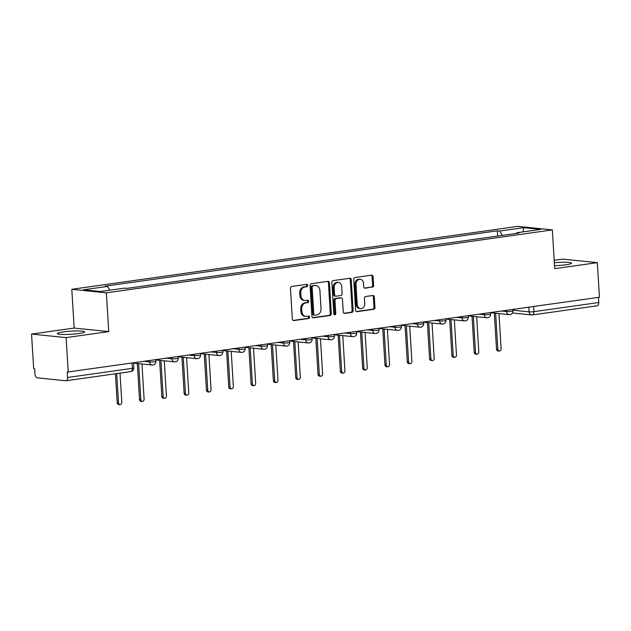 <?xml version="1.0" encoding="UTF-8"?>
<svg xmlns="http://www.w3.org/2000/svg" width="631" height="631" viewBox="0 0 631 631"><rect width="100%" height="100%" fill="white"/><g stroke="black" fill="none" stroke-linecap="round" stroke-linejoin="round"><path stroke-width="0.95" d="M307.739 285.401A1.207 0.986 95.8 0 0 306.682 284.352L291.767 286.45A1.719 1.404 95.8 0 0 290.465 288.359L292.342 319.065A1.719 1.404 95.8 0 0 293.857 320.572L308.772 318.474A1.207 0.986 95.8 0 0 308.622 316.084L306.698 316.352A5.505 4.496 95.8 0 1 305.798 316.368A5.505 4.496 95.8 0 1 301.87 311.525L301.713 308.969A5.505 4.496 95.8 0 1 305.869 302.872L307.802 302.604A1.207 0.986 95.8 0 0 307.652 300.214L305.727 300.49A5.505 4.496 95.8 0 1 304.828 300.506A5.505 4.496 95.8 0 1 300.9 295.663L300.742 293.099A5.505 4.496 95.8 0 1 304.899 287.01L306.832 286.734A1.207 0.986 95.8 0 0 307.739 285.401M304.828 300.506L303.819 300.403A5.505 4.496 95.8 0 1 299.891 295.56L299.733 292.997A5.505 4.496 95.8 0 1 303.89 286.908L305.822 286.632A1.207 0.986 95.8 0 0 306.287 284.407M293.115 320.438L307.762 318.363A1.207 0.986 95.8 0 0 308.228 316.139M305.798 316.368L304.797 316.265A5.505 4.496 95.8 0 1 300.861 311.422L300.703 308.867A5.505 4.496 95.8 0 1 304.86 302.77L306.792 302.501A1.207 0.986 95.8 0 0 307.258 300.269M554.531 265.722A13.669 1.562 -3.5 0 0 565.747 264.807A13.669 1.562 -3.5 0 0 571.528 263.166A13.669 1.562 -3.5 0 0 554.349 262.709M63.139 331.906A13.669 1.562 -3.5 0 0 57.358 333.547A13.669 1.562 -3.5 0 0 64.756 334.477A13.669 1.562 -3.5 0 0 78.859 333.515A13.669 1.562 -3.5 0 0 84.649 331.874A13.669 1.562 -3.5 0 0 77.242 330.944A13.669 1.562 -3.5 0 0 63.139 331.906M372.322 287.215A1.719 1.404 95.8 0 0 373.615 285.315L373.095 276.701A1.719 1.404 95.8 0 0 371.58 275.187L355.016 277.53A1.719 1.404 95.8 0 0 353.715 279.43L355.592 310.144A1.719 1.404 95.8 0 0 357.107 311.651L373.67 309.308A1.719 1.404 95.8 0 0 374.972 307.407L374.333 297.004A1.719 1.404 95.8 0 0 372.826 295.489L365.735 296.491A1.719 1.404 95.8 0 0 364.434 298.4L364.75 303.558A4.606 3.754 95.8 0 1 360.53 308.669A4.606 3.754 95.8 0 1 357.241 304.615L356.002 284.4A4.606 3.754 95.8 0 1 360.23 279.288A4.606 3.754 95.8 0 1 363.511 283.343L363.716 286.711A1.719 1.404 95.8 0 0 365.231 288.217L371.312 287.113A1.719 1.404 95.8 0 0 372.613 285.212L372.085 276.591A1.719 1.404 95.8 0 0 371.312 275.226M108.737 331.598L74.174 328.057L31.55 334.075L66.113 337.609L108.737 331.598L106.363 292.831L552.338 229.897L554.712 268.656L597.336 262.646L599.45 297.233L67.217 372.093L67.549 377.48L132.344 368.338A3.502 0.402 -3.5 0 0 133.827 367.92L133.527 362.983M66.113 337.609L68.227 372.195M329.429 282.862A1.719 1.404 95.8 0 0 327.923 281.355L311.351 283.69A1.719 1.404 95.8 0 0 310.05 285.591L311.935 316.305A1.719 1.404 95.8 0 0 313.441 317.811L330.005 315.476A1.719 1.404 95.8 0 0 331.307 313.568L329.429 282.862L328.42 282.759A1.719 1.404 95.8 0 0 327.647 281.387M333.184 280.606L349.748 278.271A1.719 1.404 95.8 0 1 351.262 279.778L353.139 310.491A1.719 1.404 95.8 0 1 351.838 312.392L344.747 313.394A1.719 1.404 95.8 0 1 343.24 311.888L342.475 299.433A1.719 1.404 95.8 0 0 340.969 297.919L336.268 298.589A1.719 1.404 95.8 0 0 334.966 300.49L335.763 313.457A1.207 0.986 95.8 0 1 333.791 313.733L331.882 282.514A1.719 1.404 95.8 0 1 333.184 280.606M31.55 334.075L33.664 368.662L34.673 368.764L35.005 374.151A3.502 1.988 -98 0 0 37.229 377.835L65.75 380.753A3.502 1.988 -98 0 0 66.026 380.745A3.502 1.988 -98 0 0 67.549 377.48M74.174 328.057L71.8 289.298L517.775 226.363L552.338 229.897M597.336 262.646L562.773 259.104L554.199 260.311M598.456 297.375L598.772 302.517A3.502 1.988 82 0 1 597.249 305.783L532.454 314.924A3.502 1.988 -98 0 0 533.976 311.659L598.772 302.517M502.323 235.387L499.705 231.056L523.738 227.665L540.664 229.4L516.631 232.792L518.997 233.036L126.807 288.383L124.441 288.138L100.408 291.53L83.481 289.795L107.507 286.403L109.81 290.205M499.705 231.056L497.338 230.812L105.14 286.166L107.507 286.403M106.363 292.831L71.8 289.298M497.654 236.041L497.338 230.812M516.631 232.792L516.292 233.415M523.083 231.877L523.738 227.665M312.7 317.669L328.996 315.374A1.719 1.404 95.8 0 0 330.297 313.465L328.42 282.759M313.047 285.859A1.207 0.986 95.8 0 0 312.132 287.192L313.781 314.151A1.207 0.986 95.8 0 0 314.837 315.208L316.872 314.916A5.505 4.496 95.8 0 0 321.029 308.827L319.909 290.402A5.505 4.496 95.8 0 0 315.973 285.559A5.505 4.496 95.8 0 0 315.082 285.575L312.037 285.756A1.207 0.986 95.8 0 0 311.122 287.089L312.132 287.192M313.828 315.098A1.207 0.986 95.8 0 1 312.771 314.049L311.122 287.089M315.973 285.559L314.964 285.449A5.505 4.496 95.8 0 0 314.072 285.472L315.082 285.575M312.037 285.756L314.072 285.472M344.013 313.252L350.828 312.29A1.719 1.404 95.8 0 0 352.13 310.381L350.252 279.675A1.719 1.404 95.8 0 0 349.479 278.31M341.253 297.919L340.243 297.816A1.719 1.404 95.8 0 0 339.959 297.816L335.258 298.487A1.719 1.404 95.8 0 0 333.957 300.388L334.753 313.355L335.763 313.457M334.17 314.569A1.207 0.986 95.8 0 0 334.753 313.355M341.686 286.506A4.606 3.754 95.8 0 0 338.397 282.459A4.606 3.754 95.8 0 0 334.178 287.57L334.611 294.693A1.719 1.404 95.8 0 0 336.118 296.199L340.827 295.537A1.719 1.404 95.8 0 0 342.12 293.628L341.686 286.506M338.397 282.459L337.396 282.357A4.606 3.754 95.8 0 0 333.168 287.46L334.178 287.57M335.842 296.207L334.832 296.097A1.719 1.404 95.8 0 1 333.602 294.59L333.168 287.46M364.489 288.075L371.312 287.113M360.23 279.288L359.22 279.186A4.606 3.754 95.8 0 0 354.993 284.297L356.002 284.4M360.53 308.669L359.52 308.567A4.606 3.754 95.8 0 1 356.231 304.513L354.993 284.297M356.365 311.509L372.661 309.206A1.719 1.404 95.8 0 0 373.962 307.305L373.323 296.893A1.719 1.404 95.8 0 0 372.55 295.529M116.727 373.591L118.518 402.87A2.019 1.648 95.8 0 0 121.807 402.404L120.016 373.126M119.953 404.637L118.644 404.503A2.019 1.648 -84.2 0 1 117.208 402.736L115.434 373.773M138.623 363.622L140.831 399.715A2.019 1.648 95.8 0 0 144.12 399.257L141.959 363.961M142.267 401.49L140.958 401.355A2.019 1.648 -84.2 0 1 139.514 399.581L137.313 363.488M160.937 360.467L163.137 396.568A2.019 1.648 95.8 0 0 166.434 396.102L164.273 360.814M164.581 398.342L163.271 398.208A2.019 1.648 -84.2 0 1 161.828 396.434L159.619 360.333M183.242 357.32L185.451 393.421A2.019 1.648 95.8 0 0 188.74 392.955L186.587 357.667M186.894 395.195L185.585 395.061A2.019 1.648 -84.2 0 1 184.142 393.287L181.933 357.185M205.556 354.172L207.765 390.274A2.019 1.648 95.8 0 0 211.054 389.808L208.9 354.512M209.208 392.048L207.899 391.914A2.019 1.648 -84.2 0 1 206.455 390.139L204.247 354.038M227.87 351.025L230.078 387.118A2.019 1.648 95.8 0 0 233.367 386.661L231.214 351.364M231.522 388.893L230.212 388.759A2.019 1.648 -84.2 0 1 228.769 386.984L226.561 350.891M250.184 347.878L252.392 383.971A2.019 1.648 95.8 0 0 255.681 383.506L253.528 348.217M253.836 385.746L252.526 385.612A2.019 1.648 -84.2 0 1 251.083 383.837L248.874 347.744M272.497 344.723L274.706 380.824A2.019 1.648 95.8 0 0 277.995 380.359L275.834 345.07M276.149 382.599L274.832 382.465A2.019 1.648 -84.2 0 1 273.397 380.69L271.188 344.589M294.811 341.576L297.02 377.677A2.019 1.648 95.8 0 0 300.309 377.212L298.147 341.915M298.455 379.452L297.146 379.318A2.019 1.648 -84.2 0 1 295.71 377.543L293.502 341.442M317.125 338.429L319.333 374.53A2.019 1.648 95.8 0 0 322.622 374.065L320.461 338.768M320.769 376.297L319.46 376.163A2.019 1.648 -84.2 0 1 318.024 374.396L315.815 338.295M339.439 335.282L341.647 371.375A2.019 1.648 95.8 0 0 344.936 370.918L342.775 335.621M343.083 373.15L341.773 373.016A2.019 1.648 -84.2 0 1 340.338 371.241L338.129 335.148M361.752 332.127L363.961 368.228A2.019 1.648 95.8 0 0 367.25 367.763L365.089 332.474M365.396 370.003L364.087 369.869A2.019 1.648 -84.2 0 1 362.651 368.094L360.443 331.993M384.066 328.98L386.275 365.081A2.019 1.648 95.8 0 0 389.564 364.615L387.402 329.327M387.71 366.856L386.401 366.721A2.019 1.648 -84.2 0 1 384.965 364.947L382.757 328.846M406.38 325.833L408.588 361.934A2.019 1.648 95.8 0 0 411.877 361.468L409.716 326.172M410.024 363.708L408.714 363.574A2.019 1.648 -84.2 0 1 407.271 361.8L405.07 325.699M428.694 322.686L430.894 358.779A2.019 1.648 95.8 0 0 434.191 358.321L432.03 323.025M432.338 360.553L431.028 360.419A2.019 1.648 -84.2 0 1 429.585 358.645L427.376 322.551M450.999 319.538L453.208 355.632A2.019 1.648 95.8 0 0 456.497 355.166L454.344 319.878M454.651 357.406L453.342 357.272A2.019 1.648 -84.2 0 1 451.899 355.498L449.69 319.404M473.313 316.383L475.522 352.484A2.019 1.648 95.8 0 0 478.811 352.019L476.657 316.73M476.965 354.259L475.656 354.125A2.019 1.648 -84.2 0 1 474.212 352.35L472.004 316.249M495.627 313.236L497.835 349.337A2.019 1.648 95.8 0 0 501.124 348.872L498.971 313.575M499.279 351.112L497.969 350.978A2.019 1.648 -84.2 0 1 496.526 349.203L494.318 313.102M512.893 310.2L529.101 311.856A3.502 0.402 -3.5 0 0 533.976 311.659L533.66 306.516M528.817 307.202L529.101 311.856A3.502 2.863 -84.2 0 0 531.61 314.94A3.502 3.502 0 0 0 532.454 314.924A3.502 1.988 -98 0 1 532.178 314.932A3.502 2.863 -84.2 0 1 531.61 314.94L512.411 312.976M501.677 311.028L506.575 311.533A3.502 0.402 -3.5 0 0 510.503 311.446A3.502 0.402 -3.5 0 0 512.94 310.909L512.845 309.45M506.504 310.349L506.575 311.533A3.502 2.863 -84.2 0 0 509.083 314.617A3.502 3.502 0 0 0 512.94 310.909M479.363 314.175L484.261 314.68A3.502 0.402 -3.5 0 0 488.189 314.593A3.502 0.402 -3.5 0 0 490.626 314.064L490.532 312.605M484.19 313.497L484.261 314.68A3.502 2.863 -84.2 0 0 486.769 317.764A3.502 3.502 0 0 0 490.626 314.064M457.057 317.33L461.947 317.827A3.502 0.402 -3.5 0 0 465.883 317.74A3.502 0.402 -3.5 0 0 468.312 317.212L468.218 315.752M461.876 316.644L461.947 317.827A3.502 2.863 -84.2 0 0 464.455 320.911A3.502 3.502 0 0 0 468.312 317.212M434.743 320.477L439.633 320.974A3.502 0.402 -3.5 0 0 443.569 320.887A3.502 0.402 -3.5 0 0 445.999 320.359L445.904 318.9M439.562 319.799L439.633 320.974A3.502 2.863 -84.2 0 0 442.142 324.058A3.502 3.502 0 0 0 445.999 320.359M412.429 323.624L417.328 324.129A3.502 0.402 -3.5 0 0 421.256 324.042A3.502 0.402 -3.5 0 0 423.685 323.506L423.598 322.047M417.249 322.946L417.328 324.129A3.502 2.863 -84.2 0 0 419.828 327.213A3.502 3.502 0 0 0 423.685 323.506M390.116 326.771L395.014 327.276A3.502 0.402 -3.5 0 0 398.942 327.189A3.502 0.402 -3.5 0 0 401.371 326.661L401.284 325.194M394.935 326.093L395.014 327.276A3.502 2.863 -84.2 0 0 397.514 330.36A3.502 3.502 0 0 0 401.371 326.661M367.802 329.926L372.7 330.423A3.502 0.402 -3.5 0 0 376.628 330.336A3.502 0.402 -3.5 0 0 379.057 329.808L378.971 328.349M372.629 329.24L372.7 330.423A3.502 2.863 -84.2 0 0 375.2 333.507A3.502 3.502 0 0 0 379.057 329.808M345.488 333.073L350.386 333.57A3.502 0.402 -3.5 0 0 354.314 333.483A3.502 0.402 -3.5 0 0 356.744 332.955L356.657 331.496M350.315 332.387L350.386 333.57A3.502 2.863 -84.2 0 0 352.887 336.654A3.502 3.502 0 0 0 356.744 332.955M323.175 336.22L328.073 336.725A3.502 0.402 -3.5 0 0 332.001 336.638A3.502 0.402 -3.5 0 0 334.43 336.102L334.343 334.643M328.002 335.542L328.073 336.725A3.502 2.863 -84.2 0 0 330.573 339.801A3.502 3.502 0 0 0 334.43 336.102M300.861 339.368L305.759 339.872A3.502 0.402 -3.5 0 0 309.687 339.786A3.502 0.402 -3.5 0 0 312.116 339.249L312.029 337.79M305.688 338.689L305.759 339.872A3.502 2.863 -84.2 0 0 308.259 342.956A3.502 3.502 0 0 0 312.116 339.249M278.547 342.515L283.445 343.019A3.502 0.402 -3.5 0 0 287.373 342.933A3.502 0.402 -3.5 0 0 289.803 342.404L289.716 340.945M283.374 341.836L283.445 343.019A3.502 2.863 -84.2 0 0 285.946 346.103A3.502 3.502 0 0 0 289.803 342.404M256.233 345.67L261.131 346.167A3.502 0.402 -3.5 0 0 265.059 346.08A3.502 0.402 -3.5 0 0 267.489 345.551L267.402 344.092M261.06 344.983L261.131 346.167A3.502 2.863 -84.2 0 0 263.64 349.251A3.502 3.502 0 0 0 267.489 345.551M233.92 348.817L238.818 349.314A3.502 0.402 -3.5 0 0 242.746 349.227A3.502 0.402 -3.5 0 0 245.183 348.698L245.088 347.239M238.747 348.138L238.818 349.314A3.502 2.863 -84.2 0 0 241.326 352.398A3.502 3.502 0 0 0 245.183 348.698M211.606 351.964L216.504 352.469A3.502 0.402 -3.5 0 0 220.432 352.382A3.502 0.402 -3.5 0 0 222.869 351.846L222.775 350.386M216.433 351.286L216.504 352.469A3.502 2.863 -84.2 0 0 219.012 355.553A3.502 3.502 0 0 0 222.869 351.846M189.3 355.111L194.19 355.616A3.502 0.402 -3.5 0 0 198.126 355.529A3.502 0.402 -3.5 0 0 200.555 355.001L200.461 353.534M194.119 354.433L194.19 355.616A3.502 2.863 -84.2 0 0 196.698 358.7A3.502 3.502 0 0 0 200.555 355.001M166.986 358.266L171.877 358.763A3.502 0.402 -3.5 0 0 175.812 358.676A3.502 0.402 -3.5 0 0 178.242 358.148L178.147 356.689M171.806 357.58L171.877 358.763A3.502 2.863 -84.2 0 0 174.385 361.847A3.502 3.502 0 0 0 178.242 358.148M144.673 361.413L149.571 361.91A3.502 0.402 -3.5 0 0 153.499 361.823A3.502 0.402 -3.5 0 0 155.928 361.295L155.841 359.836M149.492 360.727L149.571 361.91A3.502 2.863 -84.2 0 0 152.071 364.994A3.502 3.502 0 0 0 155.928 361.295M152.639 364.986A3.502 2.863 -84.2 0 1 152.071 364.994L133.535 363.101M174.953 361.839A3.502 2.863 -84.2 0 1 174.385 361.847L155.841 359.946M197.266 358.684A3.502 2.863 -84.2 0 1 196.698 358.7L178.155 356.799M219.58 355.537A3.502 2.863 -84.2 0 1 219.012 355.553L200.469 353.652M241.894 352.39A3.502 2.863 -84.2 0 1 241.326 352.398L222.782 350.505M264.208 349.243A3.502 2.863 -84.2 0 1 263.64 349.251L245.096 347.358M286.521 346.096A3.502 2.863 -84.2 0 1 285.946 346.103L267.41 344.203M308.835 342.941A3.502 2.863 -84.2 0 1 308.259 342.956L289.724 341.055M331.149 339.793A3.502 2.863 -84.2 0 1 330.573 339.801L312.037 337.908M353.455 336.646A3.502 2.863 -84.2 0 1 352.887 336.654L334.351 334.761M375.768 333.499A3.502 2.863 -84.2 0 1 375.2 333.507L356.665 331.606M398.082 330.344A3.502 2.863 -84.2 0 1 397.514 330.36L378.979 328.459M420.396 327.197A3.502 2.863 -84.2 0 1 419.828 327.213L401.292 325.312M442.71 324.05A3.502 2.863 -84.2 0 1 442.142 324.058L423.598 322.165M465.023 320.903A3.502 2.863 -84.2 0 1 464.455 320.911L445.912 319.018M487.337 317.748A3.502 2.863 -84.2 0 1 486.769 317.764L468.226 315.863M509.651 314.601A3.502 2.863 -84.2 0 1 509.083 314.617L490.539 312.716M132.029 363.196L132.344 368.338A3.502 1.988 -98 0 1 130.814 371.604A3.502 3.502 0 0 0 133.827 367.92M130.538 371.612A3.502 1.988 -98 0 0 130.814 371.604L66.026 380.745M303.89 286.908L304.899 287.01M299.733 292.997L300.742 293.099M299.891 295.56L300.9 295.663M306.792 302.501L307.802 302.604M304.86 302.77L305.869 302.872M300.703 308.867L301.713 308.969M300.861 311.422L301.87 311.525M307.762 318.363L308.772 318.474M293.305 320.516L293.857 320.572M305.822 286.632L306.832 286.734M330.297 313.465L331.307 313.568M328.996 315.374L330.005 315.476M312.889 317.756L313.441 317.811M312.771 314.049L313.781 314.151M350.252 279.675L351.262 279.778M352.13 310.381L353.139 310.491M350.828 312.29L351.838 312.392M344.195 313.339L344.747 313.394M339.959 297.816L340.969 297.919M335.258 298.487L336.268 298.589M333.957 300.388L334.966 300.49M333.602 294.59L334.611 294.693M364.679 288.162L365.231 288.217M356.231 304.513L357.241 304.615M373.323 296.893L374.333 297.004M373.962 307.305L374.972 307.407M372.661 309.206L373.67 309.308M356.554 311.596L357.107 311.651M372.085 276.591L373.095 276.701M372.613 285.212L373.615 285.315M117.208 402.736L118.518 402.87M139.514 399.581L140.831 399.715M161.828 396.434L163.137 396.568M184.142 393.287L185.451 393.421M206.455 390.139L207.765 390.274M228.769 386.984L230.078 387.118M251.083 383.837L252.392 383.971M273.397 380.69L274.706 380.824M295.71 377.543L297.02 377.677M318.024 374.396L319.333 374.53M340.338 371.241L341.647 371.375M362.651 368.094L363.961 368.228M384.965 364.947L386.275 365.081M407.271 361.8L408.588 361.934M429.585 358.645L430.894 358.779M451.899 355.498L453.208 355.632M474.212 352.35L475.522 352.484M496.526 349.203L497.835 349.337M313.639 315.106L314.64 315.208"/></g></svg>
